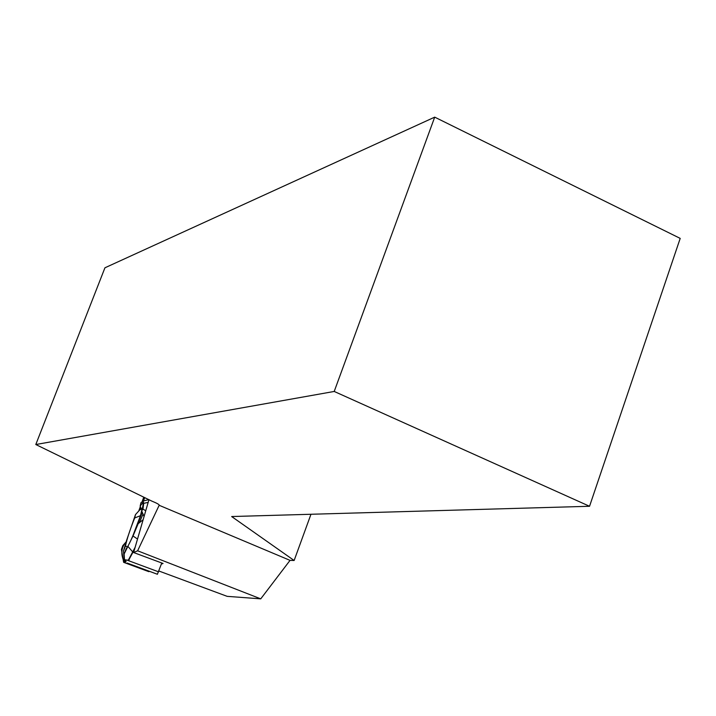 <?xml version="1.0" encoding="UTF-8"?>
<svg xmlns="http://www.w3.org/2000/svg" width="716" height="716" viewBox="0 0 716 716"><rect width="100%" height="100%" fill="white"/><g stroke="black" fill="none" stroke-linecap="round" stroke-linejoin="round"><path stroke-width="1.07" d="M123.626 562.32L121.425 549.441L122.803 545.628L126.159 541.851C115.974 552.877 127.439 567.448 124.987 560.709C122.543 558.936 130.428 561.129 128.987 559.563L132.469 553.137L128.513 560.431L124.459 559.697L125.765 560.386L124.289 560.53L126.15 561.407L123.626 562.32L148.785 571.645L149.59 571.368M147.523 499.929L147.854 499.168L147.523 499.929M135.494 514.589L134.697 517.963C129.999 529.679 126.938 538.978 125.524 545.869L123.483 551.141L126.58 540.41L135.494 514.589L139.844 509.828L141.473 509.004M148.758 571.637L123.617 562.32M157.386 574.259L161.78 562.991M134.545 549.324L128.513 560.431M124.53 560.646L123.922 562.328M128.11 560.592L135.127 547.31M124.459 559.697L124.128 553.978L133.015 535.998L138.179 523.673L143.146 519.7M138.179 523.673L136.899 525.562C132.191 538.065 128.62 545.762 126.195 548.662L124.128 553.978M125.524 545.869L127.385 547.087M134.697 517.963L140.479 515.699L132.872 535.783M140.479 515.699L141.84 509.846M125.219 560.1L124.987 560.709M142.278 512.244L133.597 534.038M123.483 551.141L124.289 560.53M141.92 510.052L140.157 506.131L142.681 502.784C143.477 502.802 143.146 505.523 141.687 510.938L144.068 516.505M140.157 506.131L140.936 502.766L143.128 501.075L143.71 503.33L142.967 509.022L145.724 510.803M142.967 509.022L141.687 510.938M158.907 571.01L227.169 596.347L260.74 598.853L137.624 550.792L159.167 505.29L290.043 560.368L260.74 598.853M310.968 514.267L294.133 560.494L290.043 560.368M144.784 497.665L143.379 500.985M140.712 507.304L139.468 510.24M161.395 564.065L163.06 563.474L133.615 552.528L148.946 499.696M133.615 552.528L137.624 550.792M138.743 511.027L140.363 506.561M142.036 501.916L143.746 497.164M434.702 117.147L680.2 238.392L589.545 506.275L334.211 391.455L434.702 117.147L104.939 267.793L35.8 444.529L151.819 501.102C156.732 503.106 159.212 504.476 159.247 505.21L159.265 505.04M35.8 444.529L334.211 391.455M589.545 506.275L231.662 516.54L294.133 560.494M128.415 560.637L158.603 571.842M128.101 546.585L132.773 552.009M139.271 522.805L143.057 514.043M143.71 503.33L148.167 502.399M133.015 535.998L137.526 539.076M127.117 563.027L157.422 574.277M143.451 500.994L148.758 499.607"/></g></svg>
